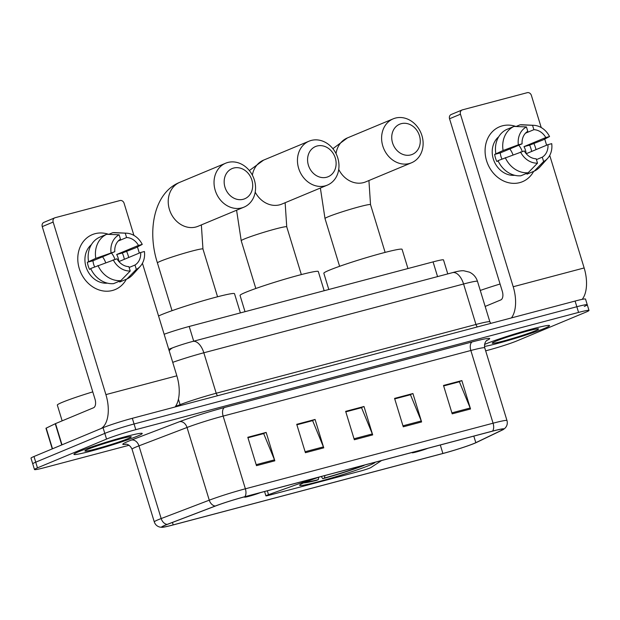 <?xml version="1.0" encoding="UTF-8"?>
<svg xmlns="http://www.w3.org/2000/svg" width="620" height="620" viewBox="0 0 620 620"><rect width="100%" height="100%" fill="white"/><g stroke="black" fill="none" stroke-linecap="round" stroke-linejoin="round"><path stroke-width="0.93" d="M313.061 478.679L268.514 494.675A7.44 0.457 163 0 0 265.903 495.845A7.44 0.457 163 0 0 269.382 495.186L360.243 471.13A7.44 0.457 163 0 0 369.993 467.992A7.44 0.457 163 0 0 370.869 467.573L381.579 460.536M319.579 476.958A39.424 2.41 163 0 0 304.939 482.344A39.424 2.41 163 0 0 299.654 485.289A39.424 2.41 163 0 0 327.701 479.136A39.424 2.41 163 0 0 369.76 465.178A39.424 2.41 163 0 0 375.061 462.264M164.137 334.257A22.312 1.364 -17 0 1 189.208 326.461L433.07 261.888A22.312 1.364 -17 0 1 443.502 259.904L447.779 273.893M584.273 306.427A22.312 1.364 163 0 0 587.264 304.761L585.528 299.08A22.312 1.364 163 0 0 575.096 301.056L132.324 418.306A22.312 1.364 163 0 0 103.067 427.715L33.992 456.498A22.312 1.364 163 0 0 31 458.164L32.736 463.845A22.312 1.364 163 0 1 35.727 462.179A22.312 1.364 163 0 0 32.736 463.845L34.472 469.526A22.312 1.364 163 0 0 44.904 467.55L129.084 445.253M587.264 304.761A22.312 1.364 163 0 0 576.832 306.737L134.059 423.987A22.312 1.364 163 0 0 104.803 433.396L35.727 462.179L104.803 433.396A22.312 1.364 163 0 1 134.059 423.987L576.832 306.737A22.312 1.364 163 0 1 587.264 304.761L589 310.442A22.312 1.364 163 0 0 578.568 312.418L135.796 429.668A22.312 1.364 163 0 0 106.547 439.076L37.464 467.86A22.312 1.364 163 0 0 34.472 469.526M544.74 328.282A35.704 2.178 163 0 0 549.529 325.616A35.704 2.178 163 0 0 524.125 331.188A35.704 2.178 163 0 0 486.034 343.829A35.704 2.178 163 0 0 484.546 344.464A35.704 2.178 163 0 1 486.034 343.829A35.704 2.178 163 0 1 524.125 331.188A35.704 2.178 163 0 1 549.529 325.616A35.704 2.178 163 0 1 544.74 328.282A35.704 2.178 163 0 1 513.716 338.838A35.704 2.178 163 0 1 484.468 346.433A35.704 2.178 163 0 0 513.716 338.838A35.704 2.178 163 0 0 544.74 328.282M137.439 436.139A35.704 2.178 163 0 0 142.228 433.473A35.704 2.178 163 0 0 116.831 439.045A35.704 2.178 163 0 0 78.732 451.686A35.704 2.178 163 0 0 73.943 454.351A35.704 2.178 163 0 0 99.347 448.779A35.704 2.178 163 0 0 137.439 436.139A35.704 2.178 163 0 0 142.228 433.473A35.704 2.178 163 0 0 116.831 439.045A35.704 2.178 163 0 0 78.732 451.686A35.704 2.178 163 0 0 73.943 454.351A35.704 2.178 163 0 0 99.347 448.779A35.704 2.178 163 0 0 137.439 436.139M474.099 443.439A23.8 1.457 -17 0 1 442.889 453.468L173.197 524.892A23.8 1.457 -17 0 1 162.068 527A23.8 1.457 -17 0 1 167.578 524.303L215.659 505.936A23.8 1.457 -17 0 1 244.544 496.829L492.241 431.233A23.8 1.457 -17 0 1 503.37 429.118A23.8 1.457 -17 0 1 501.906 430.133L475.819 442.672A23.8 1.457 -17 0 1 474.099 443.439M474.587 443.308A24.397 1.488 163 0 0 476.354 442.525L502.433 429.986A24.397 1.488 163 0 0 503.518 429.404A24.397 1.488 163 0 0 492.536 431.109L244.838 496.705A24.397 1.488 163 0 0 215.225 506.044L167.144 524.412A24.397 1.488 163 0 0 162.107 527.318A24.397 1.488 163 0 0 172.903 525.008L442.603 453.592A24.397 1.488 163 0 0 474.587 443.308M485.661 350.827L487.677 350.292A22.312 1.364 163 0 0 516.933 340.892L586.009 312.1A22.312 1.364 163 0 0 589 310.442M256.486 465.667L247.806 437.271L266.151 432.411L274.831 460.807L256.486 465.667M403.264 426.8L394.576 398.396L412.928 393.537L421.608 421.941L403.264 426.8M452.189 413.842L443.502 385.446L461.854 380.587L470.534 408.983L452.189 413.842M305.412 452.709L296.732 424.312L315.076 419.453L323.756 447.849L305.412 452.709M354.338 439.758L345.658 411.354L364.002 406.495L372.682 434.899L354.338 439.758M247.93 437.674L263.267 433.706M394.708 398.807L410.045 394.839M443.625 385.849L458.971 381.881M296.856 424.723L312.193 420.755M345.782 411.765L361.119 407.797M364.002 406.495L361.096 407.712M345.805 411.85L361.538 407.689L372.341 433.93A5.952 3.131 75.2 0 1 372.682 434.899M315.076 419.453L312.17 420.662M296.879 424.808L312.612 420.639L323.415 446.888A5.952 3.131 75.2 0 1 323.756 447.849M461.854 380.587L458.939 381.796M443.657 385.942L459.389 381.773L470.185 408.014A5.952 3.131 75.2 0 1 470.534 408.983M412.928 393.537L410.014 394.754M394.731 398.893L410.463 394.731L421.267 420.972A5.952 3.131 75.2 0 1 421.608 421.941M266.151 432.411L263.244 433.62M247.953 437.767L263.686 433.597L274.49 459.839A5.952 3.131 75.2 0 1 274.831 460.807M535.323 330.77A24.25 1.48 163 0 0 538.509 328.887A24.25 1.48 163 0 0 520.637 332.948A24.25 1.48 163 0 0 495.45 341.333A24.25 1.48 163 0 0 492.21 343.046A24.25 1.48 163 0 0 508.764 339.551A24.25 1.48 163 0 0 535.323 330.77M500.077 284.014A37.192 2.271 163 0 0 480.275 290.447M502.355 125.837A29.752 25.242 -112.6 0 1 516.042 126.503A29.752 25.242 -112.6 0 0 502.355 125.837A29.752 25.242 -112.6 0 0 486.576 160.712A29.752 25.242 -112.6 0 0 519.715 182.637A29.752 25.242 -112.6 0 1 487.111 162.347A29.752 25.242 -112.6 0 1 499.588 126.775A29.752 25.242 -112.6 0 1 502.355 125.837M533.874 143.468A29.752 25.242 -112.6 0 1 536.013 149.629A29.752 25.242 -112.6 0 0 533.874 143.468M533.657 171.383A29.752 25.242 -112.6 0 1 519.715 182.637A29.752 25.242 -112.6 0 0 522.482 181.699L522.482 181.699A29.752 25.242 -112.6 0 0 533.657 171.383M582.203 299.351A29.752 15.647 -104.8 0 0 584.149 267.956L549.731 155.388M511.438 317.913A29.752 15.647 -104.8 0 0 513.205 286.742L460.459 114.212L449.546 118.761L502.301 291.292A7.44 3.914 75.2 0 1 500.836 299.91L485.166 306.435M546.615 145.212L544.732 139.043M541.221 127.55L531.394 95.426A3.72 3.154 67.4 0 0 527.256 92.682L462.427 109.856A3.72 3.154 67.4 0 0 462.086 109.973A3.72 3.154 67.4 0 0 460.459 114.212M449.546 118.761A3.72 3.154 -112.6 0 1 451.174 114.514L462.086 109.973M509.834 148.94A18.592 15.779 -112.6 0 1 512.942 154.744M525.496 133.176L533.882 129.681A14.88 12.617 -112.6 0 1 545.786 137.547L523.97 146.638A14.88 12.617 67.4 0 1 526.132 153.605M526.225 153.706L547.956 144.654A14.88 12.617 -112.6 0 1 542.291 157.178L536.424 159.619M518.754 145.22A14.88 12.617 -112.6 0 1 522.179 151.474M514.732 175.29A21.568 18.298 -112.6 0 1 494.14 161.278A21.568 18.298 -112.6 0 1 498.689 136.787M501.936 158.999A14.88 12.617 67.4 0 1 500.286 152.915L522.102 143.825L518.343 144.817L503.091 150.513L494.659 154.403A21.568 18.298 -112.6 0 0 496.829 161.502L498.131 160.96M526.736 173.337L526.992 174.166L534.262 171.136L543.624 161.541L542.291 157.178M520.878 175.786A24.544 20.824 -112.6 0 1 497.992 160.642L524.272 150.924A14.88 12.617 -112.6 0 0 536.176 158.798L537.509 163.161L528.147 172.755L520.878 175.786M495.822 153.543A24.544 20.824 -112.6 0 1 506.711 129.464L513.988 126.433L526.434 126.93L527.767 131.3A14.88 12.617 -112.6 0 0 522.102 143.825M547.956 144.654L551.722 143.654A19.336 16.407 -112.6 0 1 547.592 158.433L540.067 166.803A24.544 20.824 -112.6 0 1 534.262 171.136M528.147 172.755A24.544 20.824 -112.6 0 1 505.261 157.612M503.091 150.513A24.544 20.824 -112.6 0 1 513.988 126.433M547.592 158.433A19.336 16.407 -112.6 0 1 543.624 161.541M537.509 163.161A19.336 16.407 -112.6 0 1 520.513 151.916M518.343 144.817A19.336 16.407 -112.6 0 1 526.434 126.93M531.642 151.451A21.568 18.298 -112.6 0 0 529.604 145.15L542.988 139.95L549.545 136.555L545.786 137.547M533.882 129.681L532.549 125.31L520.103 124.814L516.026 126.511M520.103 124.814A24.544 20.824 -112.6 0 1 522.552 124.775L533.789 125.317A19.336 16.407 -112.6 0 1 549.545 136.555M532.549 125.31A19.336 16.407 -112.6 0 1 533.789 125.317M529.604 145.15L523.97 146.638M500.286 152.915L494.659 154.403M317.076 146.01A16.368 13.88 67.4 0 0 308.396 165.199A16.368 13.88 67.4 0 0 326.624 177.25A16.368 13.88 67.4 0 0 335.304 158.069A16.368 13.88 67.4 0 0 317.076 146.01M325.159 185.868A23.8 20.189 -112.6 0 1 299.08 169.632A23.8 20.189 -112.6 0 1 309.062 141.174A23.8 20.189 -112.6 0 1 311.271 140.43A23.8 20.189 -112.6 0 1 337.35 156.666A23.8 20.189 -112.6 0 1 327.368 185.117A23.8 20.189 -112.6 0 1 325.159 185.868M324.167 290.726L318.3 271.521A40.912 2.496 163 0 0 289.191 277.907A40.912 2.496 163 0 0 245.543 292.384A40.912 2.496 163 0 0 240.049 295.438L245.016 311.682M303.653 482.895A35.41 2.162 163 0 0 316.649 480.322L318.331 479.624L318.742 477.237M306.373 481.763A31.984 1.953 163 0 0 318.331 479.624M364.18 465.147L364.048 465.434A35.41 2.162 163 0 1 322.764 478.702L321.269 476.509M322.764 478.702L324.446 478.005A31.984 1.953 163 0 0 361.22 466.186L364.048 465.434M324.872 475.555L324.446 478.005M401.225 123.675A16.368 13.88 67.4 0 0 392.545 142.856A16.368 13.88 67.4 0 0 410.773 154.915A16.368 13.88 67.4 0 0 419.453 135.733A16.368 13.88 67.4 0 0 401.225 123.675M409.308 163.533A23.8 20.189 -112.6 0 1 383.23 147.297A23.8 20.189 -112.6 0 1 393.204 118.839A23.8 20.189 -112.6 0 1 395.413 118.087A23.8 20.189 -112.6 0 1 421.499 134.323A23.8 20.189 -112.6 0 1 411.517 162.781A23.8 20.189 -112.6 0 1 409.308 163.533M413.23 452.158A8.928 0.542 163 0 0 412.192 452.794A8.928 0.542 163 0 0 418.639 451.337A8.928 0.542 163 0 0 427.901 448.268M407.952 268.538L402.086 249.333A40.912 2.496 163 0 0 372.976 255.719A40.912 2.496 163 0 0 329.321 270.196A40.912 2.496 163 0 0 323.834 273.257L328.801 289.494M233.655 168.051A16.368 13.88 67.4 0 0 224.975 187.232A16.368 13.88 67.4 0 0 243.203 199.291A16.368 13.88 67.4 0 0 251.883 180.102A16.368 13.88 67.4 0 0 233.655 168.051M241.738 207.901A23.8 20.189 -112.6 0 1 215.659 191.673A23.8 20.189 -112.6 0 1 225.641 163.215A23.8 20.189 -112.6 0 1 227.85 162.463A23.8 20.189 -112.6 0 1 253.929 178.7A23.8 20.189 -112.6 0 1 243.954 207.158A23.8 20.189 -112.6 0 1 241.738 207.901M245.66 496.527A8.928 0.542 163 0 0 244.621 497.17A8.928 0.542 163 0 0 251.069 495.713A8.928 0.542 163 0 0 260.33 492.644M240.389 312.906L234.515 293.702A40.912 2.496 163 0 0 205.406 300.096A40.912 2.496 163 0 0 161.758 314.572A40.912 2.496 163 0 0 158.557 315.999M95.054 233.694A29.752 25.242 -112.6 0 1 108.74 234.36A29.752 25.242 -112.6 0 0 95.054 233.694A29.752 25.242 -112.6 0 0 79.275 268.576A29.752 25.242 -112.6 0 0 112.422 290.493A29.752 25.242 -112.6 0 1 79.817 270.204A29.752 25.242 -112.6 0 1 92.287 234.631A29.752 25.242 -112.6 0 1 95.054 233.694M126.573 251.325A29.752 25.242 -112.6 0 1 128.712 257.486A29.752 25.242 -112.6 0 0 126.573 251.325M126.356 279.24A29.752 25.242 -112.6 0 1 112.422 290.493A29.752 25.242 -112.6 0 0 115.181 289.563L115.181 289.563A29.752 25.242 -112.6 0 0 126.356 279.24M175.08 406.983A29.752 15.647 -104.8 0 0 176.847 375.821L142.43 263.252M101.13 428.521A29.752 15.647 -104.8 0 0 105.904 394.607L53.157 222.069L42.253 226.618L94.999 399.148A7.44 3.914 75.2 0 1 93.535 407.766L55.521 423.607L62.008 444.827M139.322 253.069L137.431 246.907M133.92 235.414L124.101 203.283A3.72 3.154 67.4 0 0 119.955 200.547L55.126 217.713A3.72 3.154 67.4 0 0 54.785 217.829A3.72 3.154 67.4 0 0 53.157 222.069M42.253 226.618A3.72 3.154 -112.6 0 1 43.88 222.371L54.785 217.829M52.266 448.88L45.957 428.242L55.521 423.607M102.533 256.796A18.592 15.779 -112.6 0 1 105.64 262.601M118.195 241.033L126.589 237.537A14.88 12.617 -112.6 0 1 138.485 245.412L116.676 254.502A14.88 12.617 67.4 0 1 118.831 261.462M118.924 261.57L140.662 252.511A14.88 12.617 -112.6 0 1 134.99 265.035L129.131 267.476M111.453 253.076A14.88 12.617 -112.6 0 1 114.886 259.338M107.431 283.146A21.568 18.298 -112.6 0 1 86.847 269.134A21.568 18.298 -112.6 0 1 91.388 244.652M94.635 266.863A14.88 12.617 67.4 0 1 92.992 260.772L114.801 251.681L95.79 258.37L87.366 262.26A21.568 18.298 -112.6 0 0 89.536 269.359L90.838 268.817M119.443 281.193L119.691 282.022L126.96 278.992L136.33 269.398L134.99 265.035M113.576 283.642A24.544 20.824 -112.6 0 1 90.691 268.507L116.971 258.78A14.88 12.617 -112.6 0 0 128.875 266.654L130.208 271.017L120.846 280.612L113.576 283.642M88.52 261.4A24.544 20.824 -112.6 0 1 99.417 237.321L106.686 234.29L119.133 234.786L120.466 239.157A14.88 12.617 -112.6 0 0 114.801 251.681M140.662 252.511L144.421 251.511A19.336 16.407 -112.6 0 1 140.291 266.298L132.765 274.66A24.544 20.824 -112.6 0 1 126.96 278.992M120.846 280.612A24.544 20.824 -112.6 0 1 97.96 265.476M95.79 258.37A24.544 20.824 -112.6 0 1 106.686 234.29M140.291 266.298A19.336 16.407 -112.6 0 1 136.33 269.398M130.208 271.017A19.336 16.407 -112.6 0 1 113.212 259.78M111.042 252.681A19.336 16.407 -112.6 0 1 119.133 234.786M124.341 259.307A21.568 18.298 -112.6 0 0 122.303 253.006L135.687 247.806L142.251 244.412L138.485 245.412M126.589 237.537L125.248 233.167L112.801 232.671L108.725 234.368M112.801 232.671A24.544 20.824 -112.6 0 1 115.25 232.632L126.488 233.182A19.336 16.407 -112.6 0 1 142.251 244.412M125.248 233.167A19.336 16.407 -112.6 0 1 126.488 233.182M122.303 253.006L116.676 254.502M92.992 260.772L87.366 262.26M92.775 391.871A37.192 2.271 163 0 0 62.318 402.31A37.192 2.271 163 0 0 57.327 405.085L62.147 420.848M128.022 438.635A24.25 1.48 163 0 0 131.208 436.751A24.25 1.48 163 0 0 113.336 440.805A24.25 1.48 163 0 0 88.148 449.19A24.25 1.48 163 0 0 84.917 450.903A24.25 1.48 163 0 0 101.471 447.407A24.25 1.48 163 0 0 128.022 438.635M437.565 276.597L433.07 261.888M193.703 341.178L189.208 326.461M268.514 494.675L267.329 490.792M575.096 301.056L578.568 312.418M33.992 456.498L37.464 467.86M103.067 427.715L106.547 439.076M132.324 418.306L135.796 429.668M169.19 350.765A14.88 11.067 -110.9 0 1 173.197 347.611C180.211 344.976 188.782 342.457 192.75 341.434L452.507 272.645C457.645 271.204 461.389 270.576 463.752 270.762L469.518 272.18C473.471 274.11 476.129 277.171 477.493 281.356A29.752 1.813 163 0 0 463.582 283.999L475.959 324.469A29.752 1.813 -17 0 1 489.87 321.827L490.823 323.377M178.428 399.203L180.095 404.643A29.752 1.813 -17 0 1 216.202 393.251L475.959 324.469A3.72 1.953 -104.8 0 0 477.439 326.918M175.507 406.394L180.095 404.643A3.72 2.767 69.1 0 1 180.281 405.612M452.507 272.645A14.88 7.827 75.2 0 1 463.582 283.999L203.825 352.78L216.202 393.251A3.72 1.953 -104.8 0 0 217.682 395.707M192.75 341.434A14.88 7.827 75.2 0 1 203.825 352.78A29.752 1.813 163 0 0 172.724 362.344M442.889 453.468L440.301 444.989M126.302 444.207A37.192 2.271 -17 0 1 127.767 441.518A37.192 2.271 -17 0 1 131.386 440.076L179.475 421.709A37.192 2.271 -17 0 1 224.603 407.479L472.308 341.884A37.192 2.271 -17 0 1 487.397 340.171L486.708 340.496M167.144 524.412A7.44 5.534 -110.9 0 1 161.177 518.553L138.95 445.85A29.752 1.813 163 0 0 136.051 446.997A29.752 1.813 163 0 0 132.06 449.221C129.192 443.099 124.341 444.191 125.728 444.168M244.838 496.705A7.44 3.914 -104.8 0 0 245.373 488.8L493.071 423.204A7.44 3.914 75.2 0 1 492.536 431.109M215.225 506.044A7.44 5.534 -110.9 0 1 209.266 500.185A29.752 1.813 -17 0 1 245.373 488.8L223.138 416.09A29.752 1.813 163 0 0 187.031 427.482L138.95 445.85A7.44 5.534 69.1 0 0 131.386 440.076M472.308 341.884A7.44 3.914 75.2 0 0 470.844 350.494L493.071 423.204A29.752 1.813 -17 0 1 506.982 420.561L484.755 347.859A29.752 1.813 163 0 0 470.844 350.494L223.138 416.09A7.44 3.914 75.2 0 1 224.603 407.479M162.107 527.318L159.975 527.116C157.139 526.411 155.24 524.675 154.295 521.924A29.752 1.813 -17 0 1 161.177 518.553L209.266 500.185L187.031 427.482A7.44 5.534 69.1 0 0 179.475 421.709M487.397 340.171A7.44 6.89 64.3 0 0 486.917 340.326M173.197 524.892L172.445 522.443M475.819 442.672L473.812 436.116M501.906 430.133L501.588 429.102M354.036 438.774L372.341 433.93M402.961 425.816L421.267 420.972M451.887 412.866L470.185 408.014M305.11 451.732L323.415 446.888M256.184 464.69L274.49 459.839M513.205 286.742L584.149 267.956M255.2 192.13A23.8 20.189 67.4 0 0 279.713 204.809A23.8 20.189 67.4 0 0 281.929 204.058L327.368 185.117M255.82 288.494L241.219 240.738A23.8 1.457 -17 0 1 244.412 238.963A23.8 1.457 -17 0 1 275.613 228.927A23.8 1.457 -17 0 1 286.742 226.819L285.138 202.717M249.341 170.57L263.616 160.115A23.8 20.189 67.4 0 0 252.363 175.142M338.729 169.438A23.8 20.189 67.4 0 0 363.498 182.621A23.8 20.189 67.4 0 0 365.707 181.869L411.517 162.781M339.605 266.305L325.004 218.55A23.8 1.457 -17 0 1 328.197 216.775A23.8 1.457 -17 0 1 359.399 206.747A23.8 1.457 -17 0 1 370.528 204.631L368.923 180.529M332.878 148.676L347.394 137.927A23.8 20.189 67.4 0 0 336.04 153.605M172.035 310.682L157.433 262.926C146.87 230.508 154.163 192.425 179.831 182.303A23.8 20.189 67.4 0 0 169.849 210.761A23.8 20.189 67.4 0 0 195.935 226.998A23.8 20.189 67.4 0 0 198.144 226.246L243.954 207.158M157.433 262.926A23.8 1.457 -17 0 1 160.626 261.152A23.8 1.457 -17 0 1 191.828 251.115A23.8 1.457 -17 0 1 202.957 249.008L201.353 224.905M105.904 394.607L176.847 375.821M61.736 444.935L55.25 423.724M46.19 428.087L52.514 448.779M265.903 495.845L264.577 491.521M477.493 281.356L489.87 321.827M168.741 349.308L173.197 347.611M503.518 429.404L505.168 428.048C507.129 425.878 507.733 423.382 506.982 420.561M154.295 521.924L132.06 449.221M484.755 347.859C483.484 342.023 487.963 339.411 487.18 340.132M263.616 160.115L309.062 141.174M241.219 240.738L236.584 210.226M301.343 274.575L286.742 226.819M347.394 137.927L393.204 118.839M412.192 452.794L411.734 452.554M325.004 218.55L320.37 188.038M385.129 252.394L370.528 204.631M179.831 182.303L225.641 163.215M244.621 497.17L244.164 496.922M217.558 296.763L202.957 249.008"/></g></svg>
